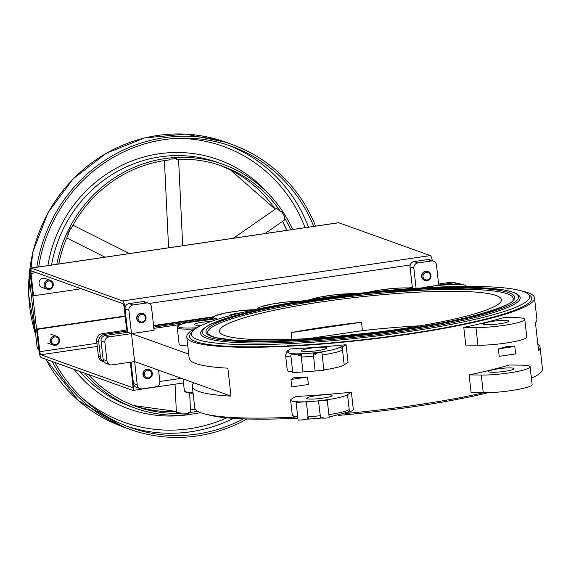 <?xml version="1.0" encoding="UTF-8"?>
<svg xmlns="http://www.w3.org/2000/svg" width="571" height="571" viewBox="0 0 571 571"><rect width="100%" height="100%" fill="white"/><g stroke="black" fill="none" stroke-linecap="round" stroke-linejoin="round"><path stroke-width="0.86" d="M158.588 370.151L159.866 381.514A4.725 4.532 -70.3 0 1 155.862 386.838L142.293 388.844A4.725 4.532 -70.3 0 1 137.247 384.847L134.635 361.557L230.998 396.117L227.865 368.167A174.954 22.833 -6.4 0 1 189.187 358.317L186.781 336.883A174.954 22.833 -6.4 0 0 407.808 334.299A174.954 22.833 -6.4 0 0 534.506 297.876A174.954 22.833 -6.4 0 0 521.53 290.932M188.715 354.127L127.676 332.229L125.063 308.94L128.889 310.31A4.725 4.532 -70.3 0 1 132.886 304.985L146.454 302.98A4.725 4.532 -70.3 0 1 151.501 306.977L154.113 330.266L131.501 333.607L128.889 310.31M104.878 342.265L106.97 360.901A4.725 4.532 -70.3 0 0 112.016 364.89L134.635 361.557L131.501 333.607L108.883 336.94L105.057 335.57A4.725 4.532 109.7 0 0 101.06 340.894L104.878 342.265A4.725 4.532 -70.3 0 1 108.883 336.94M197.901 327.233A174.954 22.833 -6.4 0 0 186.781 336.883M483.623 392.741A174.954 22.833 173.6 0 1 415.752 405.11A174.954 22.833 173.6 0 1 345.055 413.554M293.408 417.201A174.954 22.833 173.6 0 1 194.725 407.694L192.32 386.267A174.954 22.833 173.6 0 1 193.79 382.77M537.839 344.177A174.954 22.833 173.6 0 1 540.045 347.261L542.45 368.695A174.954 22.833 173.6 0 1 531.401 378.316M230.998 396.117A174.954 22.833 173.6 0 1 192.32 386.267M540.045 347.261A174.954 22.833 173.6 0 1 538.581 350.758L535.448 322.808A174.954 22.833 -6.4 0 0 536.911 319.31L534.506 297.876M514.814 346.461L515.649 353.92L499.19 356.347L498.355 348.888A174.954 22.833 -6.4 0 0 507.191 346.376L514.814 346.461L498.355 348.888M524.785 319.346L526.769 337.047A28.971 3.783 173.6 0 1 509.396 342.507A28.971 3.783 173.6 0 1 477.934 345.219L465.772 345.077L463.788 327.369A174.954 22.833 -6.4 0 0 503.95 317.49L515.021 317.619A28.971 3.783 173.6 0 1 524.785 319.346A28.971 3.783 173.6 0 1 507.412 324.806A28.971 3.783 173.6 0 1 475.95 327.511L463.788 327.369M298.662 355.39A2.834 2.712 -121.6 0 0 296.413 354.505A2.834 0.371 -6.4 0 0 296.349 354.562L300.018 354.891L301.345 353.82A2.834 0.371 -6.4 0 0 300.603 353.82A26.138 3.412 173.6 0 1 289.162 351.179A2.834 0.371 -6.4 0 0 287.156 350.937L290.325 348.96A174.954 22.833 -6.4 0 0 346.069 344.713L348.06 362.414L344.185 364.826A28.971 3.783 173.6 0 1 323.864 369.908M293.565 377.845A174.954 22.833 -6.4 0 0 307.548 377.031L308.383 384.483L291.781 386.931L290.946 379.479L293.565 377.845M329.153 417.073L348.082 412.091A2.834 2.734 -125.2 0 0 349.202 409.55A2.834 0.742 -94.4 0 0 350.123 411.941A2.834 0.742 -94.4 0 0 350.216 411.912L353.385 409.935L351.401 392.227A174.954 22.833 173.6 0 1 295.657 396.481L291.788 398.893A28.971 3.783 173.6 0 0 290.625 400.15L292.295 415.053A28.971 3.783 173.6 0 0 297.705 416.623M469.112 374.89L471.104 392.591L483.266 392.741A28.971 3.783 -6.4 0 0 514.728 390.029A28.971 3.783 -6.4 0 0 532.101 384.568L530.116 366.86A28.971 3.783 173.6 0 1 512.744 372.328A28.971 3.783 173.6 0 1 481.282 375.033L469.112 374.89A174.954 22.833 173.6 0 0 509.282 365.005L520.352 365.14A28.971 3.783 173.6 0 1 530.116 366.86M307.855 418.978L308.661 419.043L307.69 419.085A2.834 1.492 -91.7 0 1 307.184 418.936L303.665 419.785A217.508 28.393 -6.4 0 1 298.098 420.156L296.113 402.448L304.471 401.82A28.971 3.783 173.6 0 1 290.625 400.15M351.401 392.227L347.532 394.647A28.971 3.783 173.6 0 1 320.381 400.614L327.247 400.093L329.231 417.801A217.508 28.393 -6.4 0 1 325.006 418.158L321.416 418.072A2.834 0.371 173.6 0 1 322.272 417.958L322.215 417.051M320.153 415.745L321.416 418.072A2.834 0.371 173.6 0 0 320.559 418.143L318.482 400.828A28.971 3.783 173.6 0 1 306.334 401.748A217.508 28.393 173.6 0 1 296.113 402.448M328.882 414.632A28.971 3.783 173.6 0 0 349.202 409.55L347.532 394.647M320.153 415.731A28.971 3.783 173.6 0 1 308.005 416.659L307.205 418.943M323.436 417.844L309.411 419.021A2.834 1.313 87.5 0 1 308.005 416.659L306.334 401.748M327.247 400.093A217.508 28.393 173.6 0 1 318.482 400.828M322.194 354.998A28.971 3.783 -6.4 0 0 342.514 349.923A2.834 0.742 -94.4 0 1 342.9 346.683A2.834 0.371 -6.4 0 0 339.445 347.346A26.138 3.412 173.6 0 1 314.956 352.735L315.199 354.477M314.956 352.735A2.834 0.371 -6.4 0 0 314.1 352.849L314.178 353.913L317.69 352.935A2.834 0.371 -6.4 0 0 317.776 352.892A2.834 2.712 -121.6 0 0 316.784 353.163M346.069 344.713L342.9 346.683M310.645 348.167A12.769 1.663 -6.4 0 0 301.402 350.822A12.769 1.663 -6.4 0 0 314.271 351.058A12.769 1.663 -6.4 0 0 326.776 347.975A12.769 1.663 -6.4 0 0 310.645 348.167M339.445 347.346A2.834 2.734 -125.2 0 1 342.514 349.923L344.185 364.826M314.1 352.849A2.834 0.371 -6.4 0 0 313.243 352.921A26.138 3.412 173.6 0 1 302.287 353.756A2.834 1.313 87.5 0 0 301.317 357.025L300.325 354.755M287.156 350.937A2.834 0.742 85.6 0 0 286.713 352.5M313.243 352.921L315.135 371.007A28.971 3.783 173.6 0 1 302.987 371.935L301.317 357.025A28.971 3.783 -6.4 0 0 313.465 356.097L314.178 353.913M317.776 352.892L321.916 352.578L323.907 370.279A217.508 28.393 173.6 0 1 315.135 371.007M321.916 352.578A217.508 28.393 173.6 0 1 317.69 352.935M296.349 354.562A217.508 28.393 173.6 0 1 290.782 354.934L292.773 372.635A217.508 28.393 173.6 0 0 302.987 371.935M290.782 354.934L296.413 354.505M307.548 377.031L290.946 379.479M196.845 327.733A27.672 3.612 173.6 0 1 179.993 324.813A27.672 3.612 173.6 0 1 216.909 318.761L216.309 318.789M187.795 345.905A28.621 3.733 173.6 0 1 179.144 344.213L177.26 327.44A28.621 3.733 -6.4 0 0 194.454 328.946M361.493 322.244L291.153 332.615A141.851 18.515 173.6 0 1 325.013 326.962A141.851 18.515 173.6 0 1 361.493 322.244L362.428 330.63L308.704 338.553M362.428 330.63A141.851 18.515 173.6 0 1 420.299 325.784M291.909 339.352L291.153 332.615M483.266 392.741L481.282 375.033M492.545 321.337A12.769 1.663 -6.4 0 0 483.302 324A12.769 1.663 -6.4 0 0 496.178 324.228A12.769 1.663 -6.4 0 0 508.675 321.152A12.769 1.663 -6.4 0 0 492.545 321.337M211.291 321.402A11.349 1.485 -6.4 0 0 202.541 322.222A11.349 1.485 -6.4 0 0 194.318 324.585A11.349 1.485 -6.4 0 0 202.041 325.127M241.305 312.78A11.349 1.485 -6.4 0 0 237.729 313.229A11.349 1.485 -6.4 0 0 229.506 315.592A11.349 1.485 -6.4 0 0 229.621 315.763M292.687 371.899A28.971 3.783 173.6 0 1 287.277 370.329L285.607 355.426A28.971 3.783 -6.4 0 0 291.017 356.989M106.97 360.901L103.144 359.53A4.725 4.532 109.7 0 0 106.078 363.313L109.896 364.683M103.144 359.53L101.06 340.894M137.247 384.847L133.421 383.476A4.725 4.532 109.7 0 0 136.348 387.259L140.173 388.637M146.19 378.416L145.912 378.316A4.725 4.532 -70.3 0 1 146.99 369.209A4.725 4.532 -70.3 0 1 149.11 369.416L149.381 369.516A4.725 4.532 109.7 0 0 143.264 374.64A4.725 4.532 109.7 0 0 146.19 378.416A4.725 4.532 109.7 0 0 152.307 373.284A4.725 4.532 109.7 0 0 149.381 369.516M462.31 284.579L459.99 283.744A4.725 4.532 109.7 0 0 457.871 283.537L460.255 284.394M433.539 261.168L429.72 259.798A4.725 4.532 109.7 0 0 427.6 259.584L431.426 260.961A4.725 4.532 -70.3 0 1 436.465 264.951L438.749 285.314M416.095 288.269L413.854 268.284A4.725 4.532 -70.3 0 1 417.851 262.96L431.426 260.961M424.881 280.482L424.61 280.382A4.725 4.532 -70.3 0 1 425.68 271.275A4.725 4.532 -70.3 0 1 427.8 271.482L428.079 271.582A4.725 4.532 109.7 0 0 422.754 278.848A4.725 4.532 109.7 0 0 430.084 278.812A4.725 4.532 109.7 0 0 428.079 271.582M417.851 262.96L414.032 261.589L427.6 259.584M414.032 261.589A4.725 4.532 109.7 0 0 410.028 266.914L413.854 268.284M105.057 335.57L127.676 332.229M132.886 304.985L129.06 303.615A4.725 4.532 109.7 0 0 125.063 308.94M129.06 303.615L142.629 301.609L146.454 302.98M139.916 322.508L139.645 322.408A4.725 4.532 -70.3 0 1 140.716 313.301A4.725 4.532 -70.3 0 1 142.836 313.508L143.114 313.607A4.725 4.532 109.7 0 0 137.782 320.852A4.725 4.532 109.7 0 0 145.113 320.838A4.725 4.532 109.7 0 0 143.114 313.607M148.574 303.194L144.749 301.816A4.725 4.532 109.7 0 0 142.629 301.609M438.728 285.072L453.517 282.888A6.616 6.345 -70.3 0 1 457.414 283.601M104.115 361.9A6.616 6.345 -70.3 0 1 100.389 356.754L98.719 341.843A6.616 6.345 -70.3 0 1 104.315 334.385L127.533 330.966M153.756 327.097L212.448 318.44A28.621 3.733 -6.4 0 0 212.89 319.003M104.129 361.921L102.445 361.315A6.616 6.345 -70.3 0 1 98.348 356.019L96.677 341.108A6.616 6.345 -70.3 0 1 102.28 333.657L127.419 329.945M153.642 326.077L212.755 317.362M411.256 288.091L412.383 287.92M438.614 284.051L451.475 282.16A6.616 6.345 -70.3 0 1 454.445 282.445L456.479 283.18M153.899 328.368L181 324.371M133.421 383.476L131.023 362.085M452.539 284.322L457.871 283.537M412.419 288.219L410.028 266.914M192.42 331.423L190.764 333.464A172.114 22.469 -6.4 0 0 363.149 339.709A172.114 22.469 -6.4 0 0 529.867 295.421L527.804 293.801A170.222 22.219 -6.4 0 0 314.542 299.061A170.222 22.219 -6.4 0 0 192.42 331.423A170.222 22.219 -6.4 0 0 362.913 337.597A170.222 22.219 -6.4 0 0 527.804 293.801M207.701 414.646A170.222 22.219 -6.4 0 0 295.443 418.286M338.282 415.41A170.222 22.219 -6.4 0 0 488.355 392.698M497.876 368.859A12.769 1.663 -6.4 0 0 488.633 371.514A12.769 1.663 -6.4 0 0 501.502 371.75A12.769 1.663 -6.4 0 0 514.007 368.666A12.769 1.663 -6.4 0 0 497.876 368.859M315.977 395.682A12.769 1.663 -6.4 0 0 306.727 398.344A12.769 1.663 -6.4 0 0 319.603 398.572A12.769 1.663 -6.4 0 0 332.101 395.496A12.769 1.663 -6.4 0 0 315.977 395.682M475.95 327.511L477.934 345.219M512.879 299.953A153.678 20.056 -6.4 0 0 358.203 295.585A153.678 20.056 -6.4 0 0 208.329 334.114L212.262 336.455L216.709 337.768L233.453 340.138L302.252 339.866L402.134 329.595C467.478 321.252 516.834 303.594 512.879 299.953M403.776 331.066A160.765 20.984 173.6 0 1 200.956 331.801L203.597 328.518L209.464 324.785L227.037 317.976L278.677 305.671L373.541 292.288L477.263 287.591L501.988 289.597L509.653 291.096L516.263 293.451L519.56 296.064A160.765 20.984 173.6 0 1 403.776 331.066M322.194 301.802A141.851 18.515 173.6 0 1 501.402 299.704A141.851 18.515 173.6 0 1 362.499 333.921A141.851 18.515 173.6 0 1 219.471 331.33A141.851 18.515 173.6 0 1 322.194 301.802M47.115 289.226L41.997 287.391A4.725 4.532 -70.3 0 1 39.071 283.609A4.725 4.532 -70.3 0 1 45.188 278.491L50.312 280.325A4.725 4.532 109.7 0 0 44.188 285.443A4.725 4.532 109.7 0 0 47.115 289.226A4.725 4.532 109.7 0 0 53.239 284.108A4.725 4.532 109.7 0 0 50.312 280.325M338.367 222.804A5.674 1.449 81.6 0 1 338.553 222.726A5.674 1.449 81.6 0 1 338.753 222.747L31.169 268.113A5.674 1.449 -98.4 0 0 30.97 268.084A5.674 1.449 -98.4 0 0 30.27 273.152L32.775 295.514L33.539 295.785L81.246 288.755M125.227 307.02L124.849 307.077L127.362 329.438L126.598 329.16L124.085 306.798A2.834 0.721 81.6 0 0 123.008 303.729L31.484 270.904A2.834 0.721 -98.4 0 0 31.384 270.897A2.834 0.721 -98.4 0 0 31.034 273.423L33.539 295.785M124.849 307.077A5.674 1.449 -98.4 0 0 122.694 300.938L430.277 255.572A5.674 1.449 81.6 0 1 432.304 260.719M412.326 287.413L408.815 287.927M213.361 316.755L153.585 325.57M430.277 255.572L338.753 222.747M31.169 268.113L122.694 300.938M30.391 274.294A1.891 1.813 109.7 0 0 29.157 276.328L37.101 347.147A1.891 1.813 109.7 0 0 38.271 348.66L38.757 348.831M29.157 276.328L30.684 276.878L38.628 347.689L37.101 347.147M58.734 263.995A127.668 122.322 -70.3 0 1 68.313 234.403L67.663 234.081L70.704 227.886L71.354 228.207A127.668 122.322 -70.3 0 1 169.808 159.873L169.773 159.123A7.095 0.807 -2.7 0 0 173.334 158.952A7.095 0.807 -2.7 0 0 176.418 158.602L176.453 159.352A127.668 122.322 -70.3 0 1 222.24 166.097A127.668 122.322 -70.3 0 1 280.639 211.734L281.253 211.313A7.095 1.213 55.2 0 1 283.295 214.232A7.095 1.213 55.2 0 1 284.85 216.987L284.244 217.408L284.701 219.878L264.958 233.582M189.672 393.076L190.564 411.855L188.473 412.662L188.509 413.411A7.095 0.807 177.3 0 1 185.432 413.761A7.095 0.807 177.3 0 1 181.871 413.932L181.835 413.183L176.396 412.526L175.047 384.197M233.368 238.235L276.614 208.222L280.639 211.734M169.773 159.123L176.418 158.602M200.607 412.647A129.56 124.128 -70.3 0 1 135.406 408.222A129.56 124.128 -70.3 0 1 84.708 373.163M56.836 264.273A129.56 124.128 -70.3 0 1 222.883 164.312A129.56 124.128 -70.3 0 1 292.616 229.499M284.244 217.408A127.668 122.322 -70.3 0 1 290.71 229.785M197.744 411.306A127.668 122.322 -70.3 0 1 188.473 412.662M181.835 413.183A127.668 122.322 -70.3 0 1 136.041 406.438A127.668 122.322 -70.3 0 1 88.355 374.469M67.663 234.081A7.095 2.02 -63.3 0 0 69.426 231.069A7.095 2.02 -63.3 0 0 70.704 227.886M243.374 418.886A149.416 143.157 -70.3 0 1 130.259 427.472A149.416 143.157 -70.3 0 1 54.866 362.457M38.685 266.95A149.416 143.157 -70.3 0 1 231.148 146.183A149.416 143.157 -70.3 0 1 313.715 226.387M247.036 419A151.308 144.97 -70.3 0 1 129.624 429.256A151.308 144.97 -70.3 0 1 52.261 361.522M36.801 267.228A151.308 144.97 -70.3 0 1 231.783 144.399A151.308 144.97 -70.3 0 1 315.592 226.109M130.359 362.706L132.865 385.068A2.834 0.721 -98.4 0 1 132.515 387.602A2.834 0.721 -98.4 0 1 132.415 387.588L40.891 354.762A2.834 0.721 81.6 0 1 39.813 351.693L37.301 329.331L36.537 329.06L39.049 351.422A5.674 1.449 -98.4 0 0 41.205 357.56L132.729 390.386A5.674 1.449 -98.4 0 0 132.929 390.407A5.674 1.449 -98.4 0 0 133.628 385.339L131.123 362.978L130.359 362.706L131.08 362.599M125.163 316.377L37.301 329.331M125.12 315.991L36.537 329.06M151.708 373.491A3.861 3.697 -70.3 0 1 146.554 377.617A3.861 3.697 -70.3 0 1 145.798 371.036A3.861 3.697 -70.3 0 1 151.708 373.491M423.675 278.412A3.861 3.697 -70.3 0 1 426.38 272.303A3.861 3.697 -70.3 0 1 430.084 277.634A3.861 3.697 -70.3 0 1 423.675 278.412M138.703 320.424A3.861 3.697 -70.3 0 1 141.43 314.328A3.861 3.697 -70.3 0 1 145.113 319.674A3.861 3.697 -70.3 0 1 138.703 320.424M51.526 341.308A3.861 3.697 -70.3 0 1 56.693 337.197A3.861 3.697 -70.3 0 1 57.435 343.785A3.861 3.697 -70.3 0 1 51.526 341.308M50.462 341.351A4.725 4.532 109.7 0 0 53.389 345.134A4.725 4.532 109.7 0 0 59.505 340.016A4.725 4.532 109.7 0 0 56.579 336.226A4.725 4.532 109.7 0 0 50.462 341.351M45.259 285.4A3.861 3.697 -70.3 0 1 50.426 281.296A3.861 3.697 -70.3 0 1 51.162 287.877A3.861 3.697 -70.3 0 1 45.259 285.4M307.919 419.043A2.834 1.492 -91.7 0 1 307.69 419.085L305.249 419.128M347.896 412.219A2.834 0.371 173.6 0 1 350.023 411.927M308.461 419.093L309.411 419.021A2.834 1.313 87.5 0 0 309.603 418.978A26.138 3.412 -6.4 0 0 320.524 418.15M308.661 419.043A2.834 0.371 173.6 0 1 309.232 419M302.287 353.756A2.834 0.371 -6.4 0 0 301.345 353.82M289.162 351.179A2.834 2.684 -119.3 0 0 288.091 351.5L286.171 353.163L285.607 355.426M299.554 355.348A2.834 1.492 -91.7 0 1 300.603 353.82M216.909 318.761A27.672 3.612 173.6 0 1 221.598 313.836A27.672 3.612 173.6 0 1 255.066 309.646M257.842 309.054A27.672 3.612 173.6 0 1 272.01 304.058A27.672 3.612 173.6 0 1 301.509 301.06M310.467 299.668A27.672 3.612 173.6 0 1 355.954 293.665M367.788 292.373A27.672 3.612 173.6 0 1 413.461 288.441M421.705 287.927A27.672 3.612 173.6 0 1 451.875 284.358A27.672 3.612 173.6 0 1 465.529 286.414M185.418 391.642A27.672 3.612 -6.4 0 0 193.105 393.248M193.019 392.491A28.621 3.733 173.6 0 1 184.369 390.8L186.075 392.42L193.105 393.262M453.517 282.888L451.475 282.16M104.315 334.385L102.28 333.657M98.719 341.843L96.677 341.108M100.389 356.754L98.348 356.019M402.205 329.603A155.312 20.27 -6.4 0 0 468.063 288.105A155.312 20.27 -6.4 0 0 210.728 326.055A155.312 20.27 -6.4 0 0 402.205 329.603M403.233 329.974A159.131 20.77 173.6 0 1 207.052 326.334A159.131 20.77 173.6 0 1 470.711 287.449A159.131 20.77 173.6 0 1 403.233 329.974M36.33 272.645L31.034 273.423M410.199 264.994L149.217 303.479M135.406 408.222L130.588 406.495A129.56 124.128 -70.3 0 1 79.89 371.435M51.561 265.051A129.56 124.128 -70.3 0 1 218.065 162.585L222.883 164.312M47.893 265.594A132.393 126.848 -70.3 0 1 231.833 165.462A132.393 126.848 -70.3 0 1 269.812 195.175M191.249 414.225A132.393 126.848 -70.3 0 1 73.973 369.309M175.918 138.382A146.583 140.437 -70.3 0 1 238.078 152.735A146.583 140.437 -70.3 0 1 305.1 227.658M226.758 417.858A146.583 140.437 -70.3 0 1 82.667 398.401M227.943 145.077A149.416 143.157 -70.3 0 1 240.091 150.466A149.416 143.157 -70.3 0 1 308.533 227.151M233.489 418.393A149.416 143.157 -70.3 0 1 127.083 426.294M129.624 429.256L123.25 426.965A151.308 144.97 -70.3 0 1 45.887 359.238M35.723 334.856A151.308 144.97 -70.3 0 1 73.63 178.566A151.308 144.97 -70.3 0 1 225.409 142.115L231.783 144.399M195.253 409.122A127.668 122.322 -70.3 0 1 190.471 410.007M176.346 411.491A127.668 122.322 -70.3 0 1 133.643 405.553L176.339 411.463M275.201 209.207L230.477 169.965L219.821 165.255A127.668 122.322 -70.3 0 1 230.52 169.98A127.668 122.322 -70.3 0 1 275.251 209.172M282.602 221.334A127.668 122.322 -70.3 0 1 286.913 230.341M133.628 385.339L134.007 385.289M159.859 381.471L181.335 378.309M39.813 351.693L96.92 343.271M97.277 346.447L40.891 354.762M297.948 418.8L293.979 417.637L292.295 415.053M350.123 411.941L347.668 412.319M177.26 327.44C176.218 325.927 179.608 324.307 187.438 322.579L216.595 318.768M212.519 319.032L213.633 316.562L215.317 315.706L226.08 312.865L240.341 310.731L255.13 309.632M257.036 309.225L259.812 307.169L270.575 304.322L284.836 302.187L301.595 301.045M310.281 299.696L320.931 296.891L335.191 294.764L356.076 293.651M367.674 292.388L380.828 289.89L395.525 288.284L405.403 287.87L413.668 288.434M466.657 286.406L465.172 285.186L463.345 284.722L455.744 284.272L437.943 285.4L421.626 287.934M183.034 378.916L184.369 390.8M338.553 222.726L30.97 268.084M182.677 245.716L178.573 159.259M168.573 247.793L164.434 160.572M129.417 253.567L72.981 225.195M105 257.171L66.757 237.936M123.25 426.965L78.334 400.528L45.766 359.195M35.787 335.484L28.55 294.193L32.733 252.161L48.007 212.669L73.167 178.802L106.27 153.214L144.713 137.911L185.496 134.106L225.409 142.115M190.471 409.964L195.225 409.072M286.799 230.356L282.531 221.384M183.491 382.948L132.929 390.407M47.5 343.021L53.389 345.134M50.698 334.121L56.579 336.226"/></g></svg>
